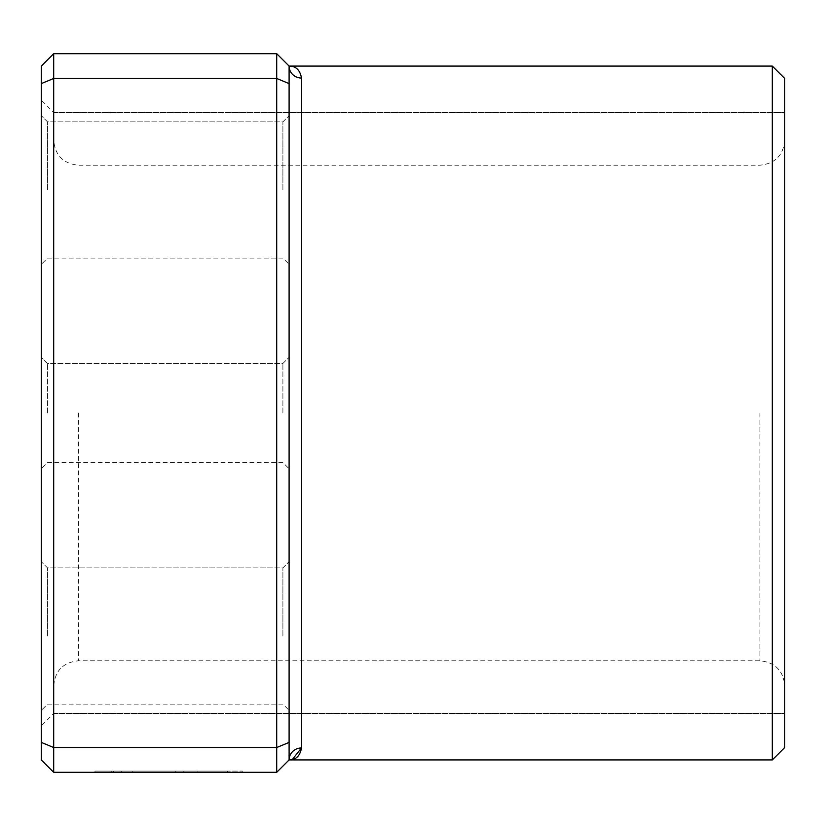 <?xml version="1.0" encoding="UTF-8"?>
<svg xmlns="http://www.w3.org/2000/svg" width="826" height="826" viewBox="0 0 826 826"><rect width="100%" height="100%" fill="white"/><g stroke="black" fill="none" stroke-linecap="round" stroke-linejoin="round"><path stroke-width="0.62" stroke-dasharray="4.13 3.1" d="M289.1 413L289.1 66.08L289.1 413M282.905 413L282.905 363.44L282.905 413M41.3 413L41.3 100.153L41.3 413M47.495 413L47.495 363.44L47.495 413M53.69 413L53.69 112.543L53.69 413M132.201 771.071L242.255 771.071L94.949 771.071L227.491 771.071L132.201 771.071L132.201 772.31L227.491 772.31L94.949 772.31L242.255 772.31L132.201 772.31M227.491 771.071L227.491 772.31M197.951 771.071L94.949 771.071L94.949 772.31L197.951 772.31L94.949 772.31L94.949 771.071L197.951 771.071L197.951 772.31L197.951 771.071L175.804 771.071L175.804 772.31L175.804 771.071L197.951 771.071L197.951 772.31M242.255 771.071L242.255 772.31M183.186 771.071L183.186 772.31M289.1 636.02L289.1 561.68L289.1 636.02M282.905 636.02L282.905 567.875L282.905 636.02M289.1 189.98L289.1 115.64L289.1 189.98M282.905 189.98L282.905 121.835L282.905 189.98M41.3 636.02L41.3 561.68L41.3 636.02M47.495 636.02L47.495 567.875L47.495 636.02M41.3 189.98L41.3 115.64L41.3 189.98M47.495 189.98L47.495 121.835L47.495 189.98M784.7 747.53L784.7 78.47M772.31 66.08L772.31 759.92M291.382 759.713L292.352 759.497M276.71 772.31L289.1 759.92L289.1 66.08L276.71 53.69L276.71 772.31L53.69 772.31L53.69 53.69L41.3 66.08L41.3 759.92L53.69 772.31M289.1 742.398L276.71 747.53L53.69 747.53L41.3 742.398M289.1 83.602L276.71 78.47L53.69 78.47L41.3 83.602M276.71 53.69L53.69 53.69M301.49 78.047C300.045 70.045 295.915 66.059 289.1 66.08A12.39 11.967 0 0 0 301.49 78.047L301.49 747.953A12.39 11.967 0 0 0 289.1 759.92M784.7 413L784.7 713.457L784.7 413M113.658 771.071L113.658 772.31L113.658 771.071M111.252 771.071L111.252 772.31M121.752 771.071L121.752 772.31M121.69 771.071L121.69 772.31M175.804 771.071L175.804 772.31L175.804 771.071M759.92 413L759.92 660.8L759.92 413M78.47 413L78.47 660.8L78.47 413M282.905 363.44L289.1 357.245L282.905 363.44L47.495 363.44L41.3 357.245L47.495 363.44L282.905 363.44M53.69 112.543L784.7 112.543L53.69 112.543L41.3 100.153M282.905 567.875L289.1 561.68L282.905 567.875L47.495 567.875L41.3 561.68L47.495 567.875L282.905 567.875M282.905 121.835L289.1 115.64L282.905 121.835L47.495 121.835L41.3 115.64L47.495 121.835L282.905 121.835M53.69 713.457L784.7 713.457L53.69 713.457L41.3 725.847M47.495 258.125L282.905 258.125L289.1 264.32L282.905 258.125L47.495 258.125L41.3 264.32L47.495 258.125M47.495 704.165L282.905 704.165L289.1 710.36L282.905 704.165L47.495 704.165L41.3 710.36L47.495 704.165M47.495 462.56L282.905 462.56L289.1 468.755L282.905 462.56L47.495 462.56L41.3 468.755L47.495 462.56M53.69 685.58C55.156 670.526 63.416 662.266 78.47 660.8L759.92 660.8C774.974 662.266 783.234 670.526 784.7 685.58M784.7 140.42C783.234 155.474 774.974 163.734 759.92 165.2L78.47 165.2C63.416 163.734 55.156 155.474 53.69 140.42"/><path stroke-width="1.24" d="M772.31 66.08L784.7 78.47L784.7 747.53L772.31 759.92L772.31 66.08L289.1 66.08L289.1 759.92A12.39 11.967 180 0 1 301.49 747.953C300.045 755.955 295.915 759.941 289.1 759.92L291.382 759.713M292.352 759.497L301.49 747.953L301.49 78.047C300.045 70.045 295.915 66.059 289.1 66.08L276.71 53.69L53.69 53.69L53.69 772.31L276.71 772.31L276.71 747.53L53.69 747.53L41.3 742.398L41.3 66.08L53.69 53.69M289.1 742.398L276.71 747.53L276.71 78.47L53.69 78.47L41.3 83.602M289.1 83.602L276.71 78.47L276.71 53.69M53.69 772.31L41.3 759.92L41.3 742.398M276.71 772.31L289.1 759.92L772.31 759.92M289.1 66.08A12.39 11.967 180 0 0 301.49 78.047"/></g></svg>

